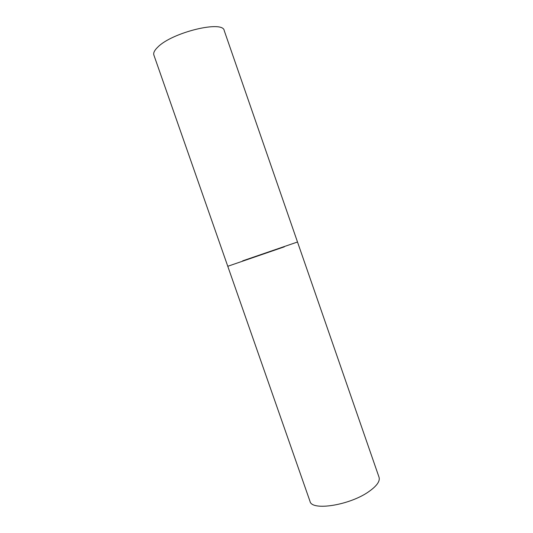 <?xml version="1.0" encoding="UTF-8"?>
<svg xmlns="http://www.w3.org/2000/svg" width="533" height="533" viewBox="0 0 533 533"><rect width="100%" height="100%" fill="white"/><g stroke="black" fill="none" stroke-linecap="round" stroke-linejoin="round"><path stroke-width="0.8" d="M284.342 246.826L227.771 266.287L284.342 246.826M369.242 491.326C350.154 505.244 311.605 511.287 309.993 501.313L153.884 55.079C153.164 52.934 154.497 50.249 157.881 47.024C172.286 32.28 223.147 20.041 224.22 30.588L379.05 477.262C380.196 481.126 376.924 485.816 369.242 491.326M242.628 260.864L297.501 242.009"/></g></svg>
